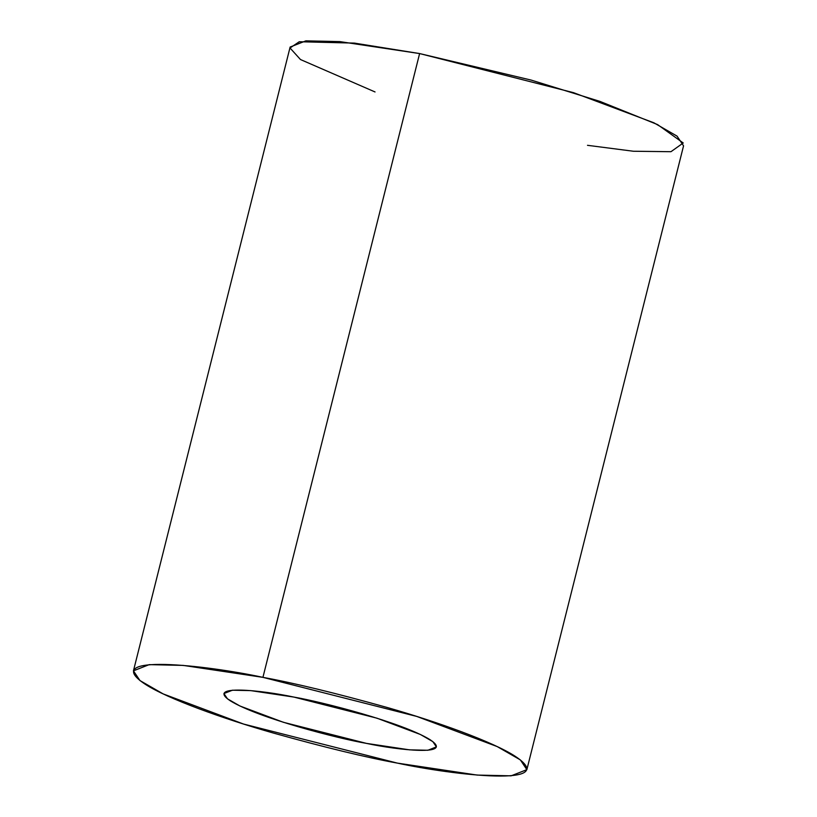 <?xml version="1.0" encoding="UTF-8"?>
<svg xmlns="http://www.w3.org/2000/svg" width="817" height="817" viewBox="0 0 817 817"><rect width="100%" height="100%" fill="white"/><g stroke="black" fill="none" stroke-linecap="round" stroke-linejoin="round"><path stroke-width="1.23" d="M293.854 697.075L250.778 690.62L232.426 690.212L223.94 693.551L227.453 698.821L239.973 706.021L283.397 722.289L366.465 743.388L409.542 749.853L427.883 750.261L436.38 746.912L432.867 741.652L420.336 734.452L376.923 718.174L293.854 697.075C321.612 701.834 401.811 722.279 430.048 739.681C455.559 756.552 397.133 750.016 366.465 743.388C338.698 738.639 258.499 718.194 230.271 700.792C204.761 683.911 263.176 690.457 293.854 697.075M526.863 769.645L683.553 145.855L677.038 136.112L653.845 122.775L573.442 92.638L419.611 53.565L339.841 41.606L305.864 40.85L290.137 47.039L133.447 670.828L149.184 664.64L183.161 665.395L262.931 677.354L416.752 716.427L497.165 746.564L520.358 759.902L526.863 769.645L511.136 775.833L477.159 775.078L397.389 763.119L243.558 724.046L163.155 693.909L139.962 680.571L133.447 670.828M375.044 91.953L300.482 59.539L290.025 47.989L299.257 41.749L354.343 43.097L419.611 53.565L262.931 677.354L419.611 53.565L531.162 80.086L599.995 101.41L657.583 124.593L683.226 142.985L670.951 151.707L633.389 151.247L587.494 145.314M262.931 677.354C206.119 665.099 97.938 652.977 145.181 684.217C167.26 698.637 222.908 718.623 272.949 732.931C324.655 747.371 366.128 757.43 397.389 763.119C454.191 775.374 562.372 787.496 515.139 756.246C493.049 741.836 437.401 721.85 387.36 707.532C335.664 693.102 294.181 683.043 262.931 677.354"/></g></svg>
